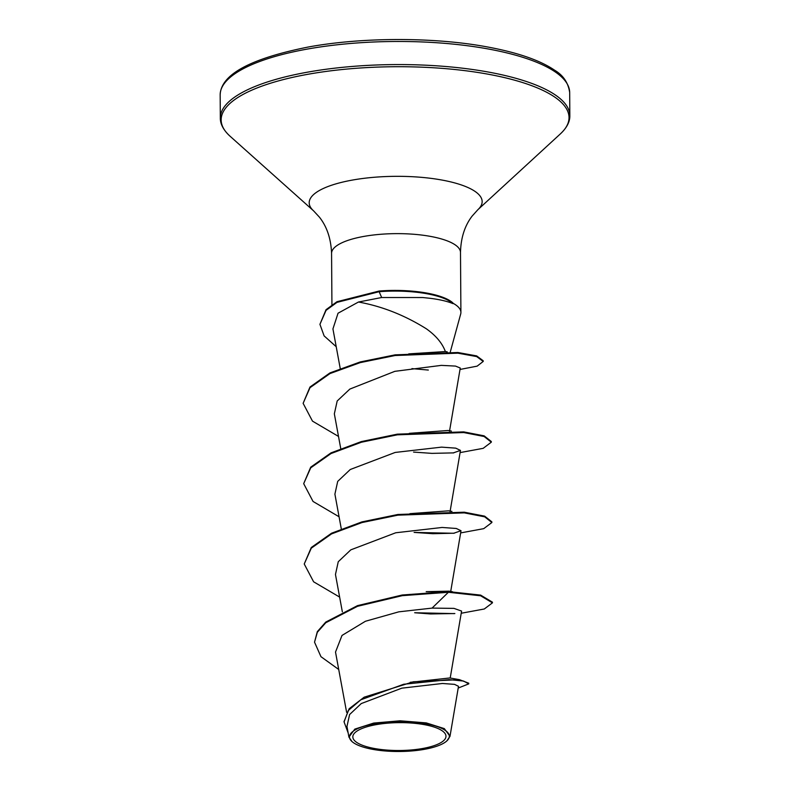 <?xml version="1.0" encoding="UTF-8"?>
<svg xmlns="http://www.w3.org/2000/svg" width="790" height="790" viewBox="0 0 790 790"><rect width="100%" height="100%" fill="white"/><g stroke="black" fill="none" stroke-linecap="round" stroke-linejoin="round"><path stroke-width="1.19" d="M424.112 724.608A46.58 13.934 -0.4 0 1 438.904 743.706A46.58 13.934 -0.4 0 1 374.707 748.545A46.58 13.934 -0.4 0 1 359.914 729.437A46.58 13.934 -0.4 0 1 424.112 724.608M425.879 723.749A49.918 14.931 -0.4 0 1 446.844 740.921A49.918 14.931 -0.4 0 1 372.939 749.394A49.918 14.931 -0.4 0 1 352.034 741.583A49.918 14.931 -0.4 0 1 368.545 725.032A49.918 14.931 -0.4 0 1 425.879 723.749M352.034 741.583L348.933 737.119L354.829 729.101L373.709 723.067L400.086 720.786L426.245 722.899L444.306 728.607L449.994 736.329L446.844 740.921M450.29 351.965L460.688 314.025A64.464 19.276 179.6 0 0 460.906 312.406A64.464 19.276 179.6 0 0 452.818 303.143L452.976 303.627C447.446 301.316 439.902 299.558 430.362 298.334L422.769 297.534L381.659 297.524L358.463 302.027C381.985 306.263 404.608 315.19 426.333 328.788C435.932 335.592 442.281 343.186 445.372 351.55L447.249 351.836M452.976 303.627A62.331 18.634 179.6 0 0 426.709 293.712A62.331 18.634 179.6 0 0 379.151 291.698L381.659 297.524M452.818 303.143L452.808 302.807A62.331 18.634 179.6 0 0 379.151 291.026L379.151 291.698L336.975 302.382L326.043 310.371L319.93 324.325L326.033 309.7L336.965 301.721L379.151 291.026M410.227 682.313L449.865 677.958L459.454 679.667L413.397 681.77L364.18 697.175L349.18 708.709L344.084 721.596M444.464 591.611L426.195 591.651L449.095 591.157L452.482 591.72M409.901 513.658L448.542 510.834L451.92 511.387M409.299 433.335L447.979 430.501L451.357 431.054M408.736 353.881L445.372 351.55M358.463 302.027L338.041 313.215L332.936 328.907L340.223 368.466M449.52 431.172L460.254 368.022L455.504 366.086L441.284 365.375L394.812 371.34L349.851 389.075L337.192 400.984L334.348 413.822M453.114 452.956L460.461 450.399L455.741 448.147L441.541 447.13L395.168 452.443L350.266 469.507L337.705 481.387L334.901 494.145L341.29 528.846M454.29 533.201L432.841 533.704L414.118 532.411L453.677 533.28L461.014 530.732L456.304 528.48L442.114 527.463L395.741 532.776L350.809 549.85L338.258 561.73L335.464 574.478L342.347 611.825M454.852 613.534L430.599 613.949L414.671 612.744L454.24 613.613M461.558 611.065L453.983 608.379L432.061 608.102L398.822 611.835L365.444 621.256L342.011 635.437L335.513 652.066L346.622 712.323M449.994 736.329L458.496 686.312L454.536 684.357L442.43 683.478L401.834 688.159L361.247 703.574L349.605 714.535L346.958 726.454L348.923 737.119M314.529 642.171L317.323 632.296L325.766 622.747L357.524 606.295L402.248 595.67L448.384 592.273L448.384 591.601L402.238 594.998L357.524 605.624L325.766 622.076L317.323 631.635L314.529 642.171L320.957 656.678L338.722 669.486M458.2 688.051L468.756 683.873L468.756 683.212L459.454 679.667M468.756 683.873L463.532 681.039L449.036 679.637L403.72 684.249L360.832 699.782L348.311 710.487L344.075 721.932L348.163 732.972M461.212 613.247L484.3 608.991L492.437 602.849L480.656 595.788L448.384 592.273L432.061 608.102M448.384 591.601L480.656 595.117L492.427 602.178L492.437 602.849M339.631 597.092L313.61 581.795L304.239 563.991L311.28 547.5L331.553 533.22L361.948 521.894L397.854 514.488L464.283 512.206L484.675 516.166L491.864 521.844L491.874 522.516L483.737 528.658L460.659 532.914M339.068 516.769L313.047 501.462L303.686 483.658L310.717 467.166L330.99 452.887L361.395 441.571L397.291 434.154L463.72 431.883L484.112 435.833L491.301 441.511L491.311 442.183L483.174 448.335L460.096 452.591M338.505 436.435L312.485 421.129L303.123 403.325L309.996 387.011L329.973 372.9L360.22 361.948L395.089 354.858L457.864 352.498L476.666 355.905L483.204 360.763L483.213 361.435L477.16 366.135L460.007 369.453M304.239 563.991L311.29 548.171L331.553 533.892L361.958 522.565L397.864 515.159L464.283 512.878L484.675 516.828L491.874 522.516M303.686 483.658L310.727 467.838L330.99 453.559L361.395 442.232L397.301 434.826L463.72 432.545L484.122 436.505L491.311 442.183M303.123 403.325L310.006 387.683L329.973 373.571L360.22 362.62L395.099 355.52L457.874 353.17L476.676 356.576L483.213 361.435M336.214 346.711L324.117 335.898L319.93 324.325M487.578 48.852A174.758 52.259 -0.4 0 1 569.679 92.529C568.217 82.713 563.221 75.287 554.679 70.251C540.093 60.277 517.391 52.456 486.591 46.798C433.74 37.031 362.511 37.11 308.505 46.975C250.223 58.588 220.775 74.576 220.163 94.968A174.758 52.259 -0.4 0 1 310.065 48.595A174.758 52.259 -0.4 0 1 487.578 48.852M331.928 304.743L331.573 253.363C330.99 238.748 326.951 226.691 319.437 217.181L313.61 210.871L230.038 136.196C223.501 130.192 220.262 124.148 220.321 118.056A174.758 52.259 -0.4 0 1 310.223 71.692A174.758 52.259 -0.4 0 1 487.746 71.939A174.758 52.259 -0.4 0 1 569.837 115.617L569.679 92.529M230.038 136.196A173.938 52.012 -0.4 0 1 287.58 78.536A173.938 52.012 -0.4 0 1 487.321 74.053A173.938 52.012 -0.4 0 1 560.377 133.885C566.835 127.802 569.985 121.709 569.837 115.617M313.61 210.871A86.475 25.863 -0.4 0 1 342.218 182.204A86.475 25.863 -0.4 0 1 441.531 179.972A86.475 25.863 -0.4 0 1 477.851 209.725L560.377 133.885M331.573 253.363A64.464 19.276 -0.4 0 1 364.733 236.259A64.464 19.276 -0.4 0 1 430.214 236.348A64.464 19.276 -0.4 0 1 460.491 252.464C460.866 237.839 464.737 225.723 472.114 216.114L477.851 209.725M460.906 312.406L460.491 252.464M450.191 678.116L461.587 611.065M450.646 591.838L461.024 530.732M450.083 511.495L460.461 450.399M340.737 448.513L334.338 413.822M344.075 721.26L344.075 721.932M220.321 118.056L220.163 94.968M411.936 368.614L428.328 370.056M413.555 452.078L431.913 453.371L453.737 452.877"/></g></svg>
